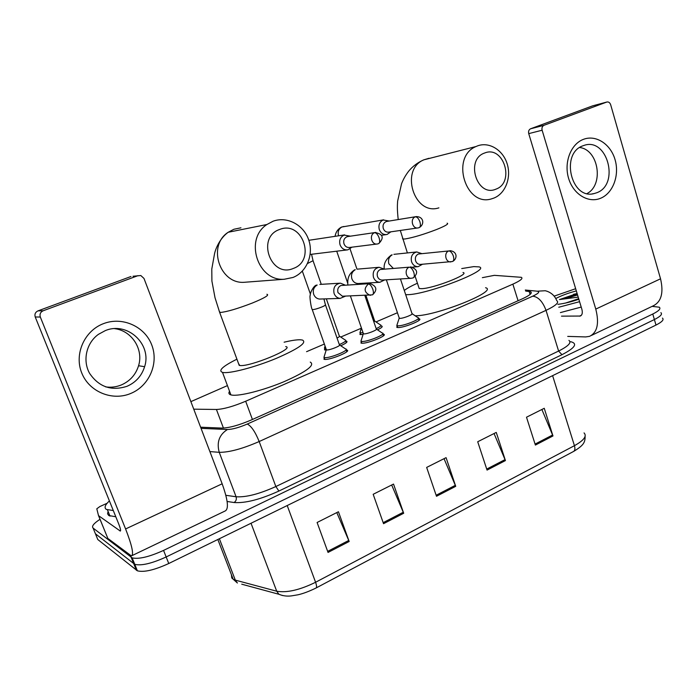 <?xml version="1.0" encoding="UTF-8"?>
<svg xmlns="http://www.w3.org/2000/svg" width="698" height="698" viewBox="0 0 698 698"><rect width="100%" height="100%" fill="white"/><g stroke="black" fill="none" stroke-linecap="round" stroke-linejoin="round"><path stroke-width="1.05" d="M418.468 318.707L419.306 318.846C423.616 319.885 403.845 327.912 397.851 327.536L396.822 327.397L397.101 325.879M382.862 334.106L383.708 334.237C388.28 335.293 367.619 343.791 361.808 343.215L360.988 343.084L361.25 341.505M346.121 349.986L346.985 350.117C351.836 351.181 330.215 360.185 324.622 359.4L324.003 359.287L324.238 357.638M345.78 341.052L346.609 341.174C347.874 341.872 345.929 343.399 340.755 345.746M326.219 349.977L324.491 349.881L324.753 348.389M380.995 325.957L381.815 326.079C382.949 326.647 381.509 327.894 377.513 329.831M363.091 334.438L359.95 334.499L360.229 333.068M193.747 409.168L216.432 409.473C223.587 409.159 233.333 406.411 245.67 401.245L512.864 284.147C520.455 280.701 523.282 278.423 521.336 277.315L494.35 275.344L482.362 277.664M227.435 385.601L190.877 401.629M397.432 312.739L376.004 321.926M361.363 328.2L340.746 337.038M324.369 344.053L306.562 351.687M652.115 306.361L659.322 307.207C661.058 308.691 658.886 310.959 652.787 314.013L163.559 550.408C149.215 556.908 138.745 559.386 132.149 557.859L93.096 528.072C91.421 526.336 93.724 523.413 100.015 519.295M652.787 314.013L654.392 319.544C660.474 316.473 662.638 314.179 660.893 312.652C662.638 314.179 660.474 316.473 654.392 319.544L166.159 556.969C151.85 563.487 141.389 565.947 134.766 564.35L95.443 533.795L94.832 532.321M200.614 427.202L221.92 428.092C229.145 427.953 238.925 425.248 251.254 419.995L522.34 298.831C529.861 295.341 532.626 292.977 530.655 291.738L525.62 291.049M662.454 318.096C664.217 319.649 662.062 321.979 655.989 325.067L654.392 319.544L166.159 556.969C151.85 563.487 141.389 565.947 134.766 564.35L95.443 533.795L93.096 528.072M655.989 325.067L168.759 563.513C154.476 570.057 144.015 572.491 137.384 570.824L97.772 539.51L95.443 533.795M328.043 552.432L317.101 522.488L338.443 511.756L349.166 541.491L328.043 552.432M487.056 470.094L477.711 441.747L496.261 432.42L505.431 460.575L487.056 470.094M535.392 445.071L526.501 417.212L544.248 408.295L552.973 435.962L535.392 445.071M383.542 523.692L373.177 494.297L393.524 484.072L403.688 513.266L383.542 523.692M436.494 496.278L426.653 467.416L446.074 457.652L455.724 486.323L436.494 496.278M444.033 458.673L455.724 486.323M391.674 484.997L403.688 513.266M541.884 409.482L552.973 435.962M494.053 433.528L505.431 460.575M336.802 512.585L349.166 541.491M554.151 296.135L575.658 288.71M578.843 299.25C570.981 301.955 563.993 303.639 557.885 304.328M565.511 303.054L578.677 298.7M555.774 298.517C561.288 295.612 568.137 293.081 576.321 290.918M577.115 293.526L559.473 299.564L578.206 297.13M579.584 301.684L558.775 307.233M581.216 307.076L560.415 312.582M577.133 293.579L573.529 294.294M577.438 294.6L559.473 299.564M583.423 139.356C595.97 134.444 610.698 144.146 615.086 159.755C619.658 175.303 613.019 193.198 600.681 198.232C588.423 203.493 573.267 194.306 568.6 178.339C563.748 162.451 570.816 144.024 583.423 139.356M596.781 192.744C620.147 184.438 607.19 136.607 583.729 145.516L582.996 145.777C560.145 153.255 571.095 199.933 593.989 193.608L596.781 192.744M579.672 147.514C598.579 149.677 604.119 184.761 587.079 193.538M567.718 336.401L585.718 336.925L589.522 336.357C597.305 332.614 599.399 323.523 595.778 309.092L542.128 130.221L528.735 133.623L581.853 309.197C582.778 312.817 582.245 315.095 580.274 316.046L561.506 316.15M591.45 335.433L652.996 305.942C661.303 301.946 663.815 292.898 660.535 278.807L610.654 104.7C609.843 102.527 608.534 101.646 606.728 102.065L592.585 105.869L530.62 128.772L544.039 125.282L606.728 102.065M544.039 125.282L543.925 125.326C542.224 126.286 541.622 127.917 542.128 130.221M528.735 133.623C528.238 131.364 528.831 129.758 530.506 128.816L530.62 128.772M484.656 153.01C464.92 159.414 477.013 197.656 495.912 189.149C515.176 182.606 503.659 145.062 484.656 153.01M493.852 198.092L491.82 198.773C465.784 207.585 450.149 157.094 475.984 146.536L477.545 145.882C489.228 141.493 503.031 150.053 507.193 163.917C511.529 177.711 505.361 193.634 493.852 198.092M418.713 287.105L419.175 288.501L421.531 288.667C433.31 288.562 470.653 273.948 463.001 272.499M461.736 268.564L473.724 266.619L478.924 266.872C492.273 269.271 427.141 294.739 407.318 294.678L405.686 294.678M404.282 290.464C406.882 288.396 411.262 285.979 417.421 283.214M485.572 287.733C498.869 290.857 436.355 316.002 415.188 315.801M279.645 229.459C256.035 237.224 270.824 278.467 293.387 268.416C316.386 260.502 302.356 220.071 279.645 229.459M292.951 277.472L284.33 279.244C257.806 281.626 244.012 239.196 266.906 224.512L273.075 221.231C287.026 215.996 303.578 224.8 308.647 239.728C313.917 254.578 306.675 272.141 292.951 277.472M238.541 363.562L239.728 365.49C249.387 367.261 295.847 348.049 285.691 346.592M284.121 342.195C291.432 340.45 296.903 339.647 300.541 339.795L302.417 340.039C307.312 342.552 298.517 348.703 276.05 358.484C255.058 367.174 230.323 373.657 223.133 372.505L222.514 372.392C217.942 370.664 222.749 366.258 236.927 359.173M310.261 362.088C315.304 365.071 306.675 371.554 284.391 381.536C263.547 390.356 238.838 396.586 231.518 395.024L230.89 394.876C228.804 394.257 228.359 393.061 229.546 391.281M363.073 332.772L360.151 332.833L360.281 331.62M389.257 221.022L383.176 219.992C379.529 221.894 378.237 225.079 379.302 229.555C380.872 233.315 383.455 234.964 387.05 234.484L390.871 231.823M387.451 221.318L386.107 221.606C383.464 222.976 382.53 225.288 383.298 228.534C384.45 231.282 386.334 232.469 388.952 232.102L417.579 227.967M365.926 295.394L374.634 320.923L373.919 322.083M380.654 324.945C381.736 325.504 380.244 326.743 376.17 328.653M325.87 348.293L324.448 348.084L324.814 346.906M350.44 236.168L344.053 235.086C340.275 237.032 338.949 240.278 340.057 244.824C341.619 248.54 344.219 250.216 347.848 249.832L351.94 247.179M348.354 236.474L346.889 236.779C344.158 238.193 343.189 240.548 343.992 243.838C345.144 246.551 347.037 247.764 349.689 247.458L376.894 244.03M326.35 298.84L339.298 335.991C339.952 336.279 339.202 336.959 337.038 338.033M345.423 340.031C346.627 340.737 344.594 342.247 339.315 344.568M400.434 278.947L411.977 313.515C414.376 314.056 403.278 318.532 399.893 318.384L399.143 317.826M421.557 253.531L416.758 251.952C412.256 253.269 410.529 256.55 411.567 261.776C412.841 265.039 415.04 266.671 418.137 266.671L422.508 264.245M418.128 317.677C422.159 318.637 403.619 326.149 398 325.818L396.796 325.573L397.179 324.378M448.77 250.948L418.329 254.028C415.772 255.416 414.856 257.702 415.607 260.877C416.54 263.259 418.137 264.437 420.397 264.42L452.417 261.523C453.866 260.895 454.171 259.045 453.334 256C452.112 252.781 450.594 251.097 448.77 250.948C443.579 252.763 445.507 262.596 450.899 261.881M364.827 295.437L376.248 328.88C378.787 329.43 367.192 334.168 363.92 333.906L363.265 333.321M383.917 269L379.154 267.29C374.294 268.503 372.4 271.854 373.474 277.35C374.713 280.491 376.841 282.14 379.878 282.289L384.685 279.915M382.504 333.059C386.779 334.037 367.418 341.985 361.965 341.47L360.936 341.235L361.337 339.97M409.29 267.168C404.072 268.992 405.765 278.676 411.218 278.284L413.068 277.909C414.429 277.307 414.673 275.457 413.792 272.368C412.535 269.096 411.035 267.36 409.29 267.168L380.27 269.498C377.618 270.937 376.684 273.258 377.452 276.487C378.36 278.781 379.921 279.977 382.138 280.072L382.513 280.046M325.504 305L339.376 344.733C342.072 345.292 329.936 350.309 326.786 349.934L326.228 349.332M345.03 285.037L340.441 283.17C335.101 284.156 332.981 287.585 334.08 293.457C335.232 296.388 337.239 298.037 340.109 298.412L345.571 296.118M345.754 348.93C350.291 349.916 330.023 358.344 324.779 357.629L323.924 357.402L324.343 356.059M369.617 283.65L340.903 285.508C338.164 286.983 337.195 289.356 337.998 292.628L342.421 296.222L343.381 296.196M103.478 323.645C122.42 316.264 144.835 326.481 151.754 344.969C158.943 363.344 149.311 385.854 130.788 393.445C112.378 401.315 89.17 391.936 81.736 372.959C74.023 354.095 84.432 330.739 103.478 323.645M127.019 386.299C135.866 382.399 141.72 375.864 144.599 366.694C152.155 344.367 127.385 321.132 105.232 330.651L98.462 334.325C86.36 342.927 82.347 360.508 89.606 373.369C98.907 386.971 111.383 391.281 127.019 386.299M114.638 328.653C131.861 330.686 143.753 349.41 138.562 365.743C135.726 374.747 129.959 381.152 121.26 384.982C116.226 387.015 111.017 387.652 105.634 386.884M35.232 316.988C34.429 314.196 35.345 312.154 37.997 310.872L43.145 310.776C40.44 312.093 39.498 314.179 40.327 317.04L35.232 316.988L118.843 524.294C120.466 528.473 120.955 530.733 120.3 531.065L98.531 515.648L96.795 508.807L99.805 506.574L107.091 503.267M98.636 515.796L107.841 538.428L131.399 555.913C134.007 554.666 132.07 545.679 125.596 528.953L40.327 317.04M107.841 538.428L98.558 515.709M132.044 555.599L225.088 511.006C228.953 509.156 227.976 500.091 222.156 483.801L143.989 278.441L140.822 275.536L133.004 276.251M43.145 310.776L138.003 275.649M37.997 310.872L130.971 276.504M113.303 510.552L106.279 509.4C104.011 507.708 105.058 504.881 109.412 500.92M115.798 516.756L108.757 515.534L107.579 513.798L108.085 511.416M518.073 300.733L512.864 284.147M252.423 419.472L245.67 401.245M223.439 428.083L216.432 409.473M569.978 341.933L570.824 341.715C577.927 343.634 574.969 347.97 561.96 354.706L278.895 491.052C260.206 499.524 245.26 503.354 234.066 502.525L227.12 501.469M131.154 557.318L136.38 570.257M163.559 550.408L168.759 563.513M201.05 428.354L227.452 429.497C232.355 429.41 238.952 427.595 247.249 424.052L532.775 296.161C538.655 293.378 540.139 291.72 537.207 291.197L545.295 290.734L547.363 291.354C551.865 293.134 554.989 296.222 556.742 300.62C559.438 302.426 555.87 305.672 546.028 310.357L558.609 351.05C568.303 346.182 571.749 342.622 568.94 340.388M532.775 296.161C538.341 296.894 542.765 301.623 546.028 310.357L259.176 441.537C242.372 448.831 229.066 452.426 219.242 452.321L236.09 496.767C246.036 497.43 259.29 494.018 275.85 486.541L558.609 351.05L561.96 354.706M227.452 429.497C219.242 434.714 216.511 442.323 219.242 452.321L209.889 451.58M225.864 495.301L236.09 496.767C236.77 499.227 236.09 501.147 234.066 502.525M247.249 424.052C251.219 425.92 255.198 431.748 259.176 441.537L275.85 486.541L278.895 491.052M537.207 291.197L525.306 290.036M530.096 294.425L529.154 291.398M282.542 595.542L278.877 594.26C282.891 595.909 287.07 596.45 291.406 595.891L297.994 594.792C303.054 593.658 309.031 591.415 315.932 588.065C316.875 587.576 316.761 585.639 315.583 582.272L574.437 445.682C575.292 448.779 574.943 450.742 573.39 451.554L316.159 587.943M241.744 584.191L278.877 594.26L276.713 591.215C286.826 592.995 299.782 590.011 315.583 582.272L287.21 505.544M552.607 375.655L574.437 445.682C583.921 440.377 587.123 436.119 584.052 432.917M231.439 574.751L231.78 577.953L237.39 583.005L235.313 580.125L276.713 591.215L251.027 523.256M217.846 539.493L233.167 579.244L235.313 580.125L219.373 538.743M436.137 495.248L455.34 485.319M486.715 469.082L505.064 459.598M535.069 444.076L552.615 435.002M383.176 522.645L403.296 512.236M327.65 551.368L348.756 540.453M567.308 298.09L577.551 294.966M595.778 309.092L660.535 278.807M579.427 316.177L581.408 315.252M429 158.28L423.861 159.825C399.526 169.684 414.324 216.066 438.885 207.856M402.484 238.079L402.798 239.056L405.093 238.96C413.277 237.573 423.826 234.406 436.747 229.45C445.621 225.82 449.084 223.735 447.121 223.186M240.941 227.81L233.935 229.249L228.202 232.26C206.948 245.748 219.791 284.47 244.466 282.28L246.63 282.114M219.216 311.177L220.175 312.495C226.78 311.884 237.486 308.743 252.301 303.054C264.734 297.924 269.594 295.001 266.898 294.277M416.453 216.546L415.389 216.816C409.63 218.744 412.518 229.537 418.329 227.862L419.036 227.653C420.519 227.016 420.807 225.07 419.908 221.824C418.66 218.544 417.151 216.877 415.389 216.816M343.966 226.484L341.846 226.998C338.626 228.9 337.535 231.841 338.582 235.802M375.812 232.408L374.643 232.696C368.762 234.659 371.572 245.46 377.548 243.942L378.429 243.698C379.825 243.087 380.052 241.142 379.101 237.852C377.819 234.519 376.327 232.8 374.643 232.696M311.552 254.273L313.053 260.72L307.548 263.478M384.24 268.974C383.534 263.757 385.924 259.098 391.412 255.006L392.154 254.866C388.969 256.82 387.87 259.796 388.865 263.8L393.183 268.259M347.796 284.88C347.796 280.779 347.046 275.021 354.593 269.821L355.273 269.707C351.984 271.714 350.85 274.75 351.879 278.807C353.083 281.826 355.16 283.405 358.109 283.554L358.676 283.519M372.688 294.704C377.548 289.923 376.728 286.224 370.219 283.615L368.387 283.973C363.606 288.588 364.129 292.349 369.957 295.254L370.594 295.254M368.387 283.973C370.053 284.217 371.537 285.997 372.828 289.321C373.753 292.453 373.578 294.303 372.296 294.87L342.421 296.222M323.942 298.919L325.355 304.572C326.088 304.834 324.998 305.602 322.083 306.884C318.026 308.525 314.868 309.441 312.608 309.642L312.102 309.179M326.42 349.873L312.25 309.615C311.081 308.202 309.319 295.42 310.235 295.376C309.947 292.767 314.021 285.203 316.56 285.124L317.18 285.037C313.777 287.096 312.617 290.185 313.681 294.303C314.798 297.112 316.752 298.7 319.527 299.058L320.914 299.014M125.596 528.953L222.156 483.801M119.943 530.916L120.597 530.611M419.306 318.846L419.603 319.736M383.708 334.237L384.031 335.18M346.985 350.117L347.334 351.111M346.609 341.174L346.915 342.046M381.815 326.079L382.094 326.908M132.149 557.859L137.384 570.824M531.134 293.282L530.655 291.738M585.107 436.407C585.142 442.584 583.519 445.359 573.773 451.353M580.274 316.046L580.762 315.81M530.506 128.816L543.925 125.326M593.989 193.608L592.288 193.869M398.2 219.565C397.11 209.095 397.319 205.797 397.633 201.103L401.551 183.775C403.304 179.203 405.747 174.928 408.88 170.94C412.919 166.107 417.919 162.398 423.861 159.825L475.984 146.536M419.175 288.501L415.17 276.417M407.396 252.929L400.312 230.462M246.577 282.114L284.33 279.244M239.222 365.403L219.687 312.477L215.01 297.706L211.904 281.058L211.782 269.079L214.303 255.075C215.15 249.247 219.826 238.28 228.202 232.26L266.906 224.512M222.514 372.392L230.89 394.876M386.483 221.484L415.772 216.685C423.136 216.048 425.178 223.761 419.489 227.461M383.638 219.844L341.566 227.059C337.972 228.909 335.808 231.998 335.057 236.334M347.735 283.24L336.724 251.193M361.424 327.99L359.924 332.728M360.151 332.833L360.761 334.621M381.344 235.296L386.116 234.624M362.061 284.077L361.808 283.336M356.975 269.175L350.073 248.95M374.87 321.159L380.349 324.875M347.368 236.622L375.149 232.53C383.054 234.1 384.293 237.756 378.857 243.515M310.444 294.198L302.339 271.129M325.076 346.06L324.448 348.084M324.683 348.189L325.32 350.003M310.174 254.438L347.063 249.928M321.281 284.33L313.149 261M339.551 336.235L345.109 339.961M345.711 340.842L346.339 342.657M308.839 240.304L344.646 234.886M449.878 250.661C457.522 251.446 457.46 258.67 452.862 261.331M399.308 318.305L386.352 279.811M412.736 267.098L418.137 266.671M399.169 318.244L396.796 325.573M397.04 325.687L397.659 327.528M393.908 254.342L416.758 251.952M412.221 313.768L417.797 317.59M418.399 318.506L419.018 320.356M410.677 266.845C417.535 269.271 418.468 272.901 413.486 277.717M361.477 284.112L361.389 283.362M363.44 333.845L350.396 295.943M358.632 283.519L379.878 282.289M363.292 333.775L360.936 341.235M361.198 341.348L361.843 343.215M411.218 278.284L382.138 280.072M357.385 269.131L379.154 267.29M376.51 329.151L382.155 332.981M382.801 333.941L383.438 335.817M320.827 299.014L340.109 298.412M326.271 349.811L323.924 357.402M324.195 357.524L324.867 359.418M319.841 284.418L339.743 283.214M339.673 345.021L345.397 348.843M346.077 349.855L346.74 351.757M144.599 366.694L138.562 365.743M107.509 509.985L109.996 516.145"/></g></svg>
